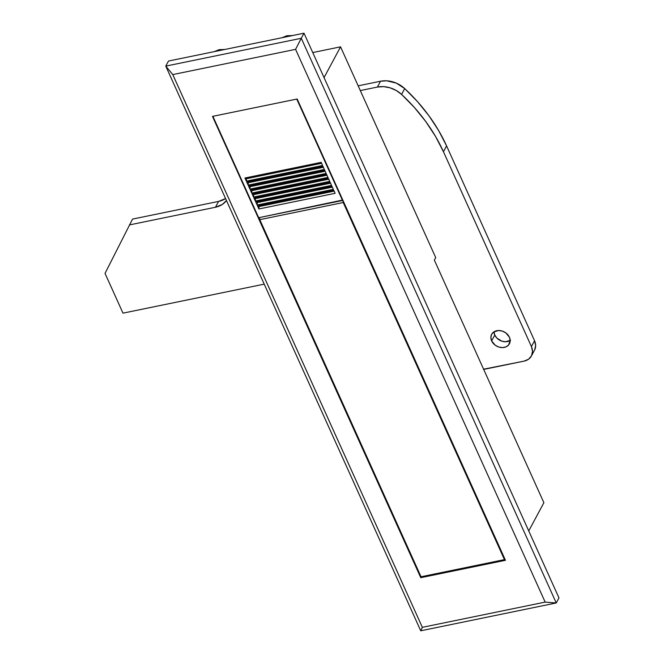 <?xml version="1.0" encoding="UTF-8"?>
<svg xmlns="http://www.w3.org/2000/svg" width="664" height="664" viewBox="0 0 664 664"><rect width="100%" height="100%" fill="white"/><g stroke="black" fill="none" stroke-linecap="round" stroke-linejoin="round"><path stroke-width="1" d="M421.283 576.717L420.76 577.688L212.472 116.399L420.76 577.688L505.453 560.291L297.173 99.002L505.453 560.291L420.76 577.688L421.283 576.717M295.58 49.352L545.161 602.107L422.346 627.339L172.773 74.584L295.58 49.352L545.161 602.107L556.249 602.962L558.972 597.89L304.004 33.2L301.282 38.28L165.768 66.109L168.49 61.038L304.004 33.2L168.49 61.038L165.768 66.109L420.735 630.8L556.249 602.962L558.972 597.89L304.004 33.2L301.282 38.28L556.249 602.962L301.282 38.28L295.58 49.352L172.773 74.584L165.768 66.109L301.282 38.28L295.58 49.352M297.173 99.002L212.472 116.399L297.173 99.002M434.356 260.139L435.717 257.599L340.557 46.837L312.744 52.556L340.557 46.837L324.049 77.597L340.557 46.837L435.717 257.599L434.356 260.139L543.882 502.714L434.356 260.139M528.743 530.934L543.882 502.714L528.743 530.934M556.249 602.962L420.735 630.8L422.346 627.339L545.161 602.107L556.249 602.962M172.773 74.584L422.346 627.339L420.735 630.8L165.768 66.109L172.773 74.584M504.457 559.627L504.839 558.922L504.457 559.627L343.222 202.52L504.457 559.627L421.034 576.767L259.798 219.659L259.408 217.568L259.798 219.659L421.034 576.767L504.457 559.627M342.765 200.063L343.222 202.52L259.798 219.659L343.222 202.52L342.765 200.063M296.75 99.085L212.895 116.308L296.75 99.085L342.533 200.495L342.782 200.022L258.686 217.717L342.533 200.495L296.75 99.085M258.686 217.717L212.895 116.308L258.686 217.717M255.69 201.864L257.109 205.002L333.336 189.348L331.917 186.21L255.69 201.864L331.917 186.21L333.336 189.348L257.109 205.002L257.275 202.586L332.349 187.165L257.275 202.586L256.893 201.748L331.975 186.318L255.69 201.864L257.109 205.002L257.275 202.586L256.893 201.748L255.69 201.864M253.897 197.889L255.316 201.026L331.543 185.364L330.124 182.235L253.897 197.889L330.124 182.235L331.543 185.364L255.316 201.026L255.474 198.611L330.556 183.189L255.474 198.611L255.101 197.772L330.174 182.343L253.897 197.889L255.316 201.026L255.101 197.772L253.897 197.889M252.104 193.913L253.515 197.05L329.742 181.388L328.331 178.251L252.104 193.913L328.331 178.251L329.742 181.388L253.515 197.05L253.681 194.635L328.763 179.214L253.681 194.635L253.299 193.788L328.381 178.367L252.104 193.913L253.515 197.05L253.681 194.635L253.299 193.788L252.104 193.913M250.303 189.937L251.722 193.075L327.95 177.412L326.53 174.275L250.303 189.937L326.53 174.275L327.95 177.412L251.722 193.075L251.888 190.659L326.962 175.23L251.888 190.659L251.507 189.813L326.588 174.391L250.303 189.937L251.722 193.075L251.507 189.813L250.303 189.937M248.51 185.962L249.93 189.099L326.157 173.437L324.738 170.299L248.51 185.962L324.738 170.299L326.157 173.437L249.93 189.099L250.087 186.675L325.169 171.254L250.087 186.675L249.714 185.837L324.787 170.416L248.51 185.962L249.93 189.099L249.714 185.837L248.51 185.962M246.718 181.986L248.128 185.123L324.356 169.461L322.945 166.324L246.718 181.986L322.945 166.324L324.356 169.461L248.128 185.123L248.294 182.7L323.376 167.278L248.294 182.7L247.913 181.861L322.994 166.44L246.718 181.986L248.128 185.123L248.294 182.7L247.913 181.861L246.718 181.986M244.916 178.01L246.336 181.139L322.563 165.485L321.144 162.348L244.916 178.01L321.144 162.348L322.563 165.485L246.336 181.139L246.502 178.724L321.575 163.302L246.502 178.724L246.12 177.886L321.202 162.464L244.916 178.01L246.336 181.139L246.502 178.724L246.12 177.886L244.916 178.01M257.491 205.84L258.902 208.977L335.129 193.324L333.718 190.186L257.491 205.84L333.718 190.186L335.129 193.324L258.902 208.977L259.068 206.562L334.15 191.141L259.068 206.562L258.686 205.724L333.768 190.302L257.491 205.84L258.902 208.977L259.068 206.562L258.686 205.724L257.491 205.84M510.55 340.234L505.628 341.761L501.859 341.171L496.888 338.101L494.771 335.038L491.634 340.881A10.076 8.059 28.2 0 1 491.651 334.291A10.076 8.059 28.2 0 1 500.548 330.655A10.076 8.059 28.2 0 1 509.421 337.229L510.193 340.557L508.607 344.981L505.96 346.89L502.49 347.596L498.722 347.015L495.228 345.214L491.634 340.881L490.87 337.544L491.576 334.44L493.642 332.033L498.564 330.506L502.333 331.095L505.827 332.896L509.421 337.229A10.076 8.059 28.2 0 1 509.404 343.811A10.076 8.059 28.2 0 1 500.507 347.446A10.076 8.059 28.2 0 1 491.634 340.881L494.771 335.038A10.076 8.059 -151.8 0 0 510.184 340.474M446.573 145.889L438.622 130.517L428.902 115.719L417.548 101.683L404.7 88.578L396.317 83.124L386.747 80.809L380.53 81.232L358.162 85.83L380.53 81.232L377.401 87.067L360.303 90.578L377.401 87.067A23.987 19.181 28.2 0 1 401.571 94.421L396.192 90.47L390.05 87.806L383.618 86.644L377.401 87.067L380.53 81.232A23.987 19.181 -151.8 0 1 404.7 88.578L401.571 94.421A167.901 134.269 28.2 0 1 443.444 151.724L435.484 136.352L425.773 121.553L414.419 107.518L401.571 94.421L404.7 88.578A167.901 134.269 -151.8 0 1 446.573 145.889L534.553 340.74L446.573 145.889L443.444 151.724L446.573 145.889M225.486 198.586L218.581 201.408L132.551 219.087L105.028 273.385L122.981 313.151L264.214 284.142L122.981 313.151L105.028 273.385L132.551 219.087L218.581 201.408L215.443 207.251L129.422 224.922L215.443 207.251L218.581 201.408A23.987 19.181 -151.8 0 0 225.561 198.536M534.644 349.945L535.649 345.504L534.553 340.74L531.424 346.583L443.444 151.724L531.424 346.583A14.392 11.512 28.2 0 1 531.399 355.995A14.392 11.512 28.2 0 1 524.104 361.116L528.561 359.216L531.507 355.779L532.52 351.347L531.424 346.583L534.553 340.74A14.392 11.512 -151.8 0 1 534.528 350.152L531.399 355.995M494.008 331.792A10.076 8.059 -151.8 0 0 494.771 335.038L493.999 331.709M483.409 369.226L524.104 361.116L485.99 368.952A14.392 11.512 28.2 0 1 483.608 369.226M226.457 200.528L222.357 204.429L215.443 207.251A23.987 19.181 28.2 0 0 226.457 200.528M290.226 36.03A16.517 13.214 -151.8 0 0 286.151 36.337L285.769 36.943L286.151 36.337A4.797 2.075 -101.6 0 1 286.914 35.74A4.797 2.075 78.4 0 0 286.151 36.337A16.517 13.214 -151.8 0 0 282.524 37.616M222.465 49.949A16.517 13.214 -151.8 0 0 218.398 50.256L218.016 50.862L218.398 50.256A4.797 2.075 -101.6 0 1 219.153 49.659A4.797 2.075 78.4 0 0 218.398 50.256A16.517 13.214 -151.8 0 0 214.762 51.535M282.001 37.724L286.906 35.74L292.492 35.566M214.248 51.643L219.153 49.659L224.731 49.485"/></g></svg>
